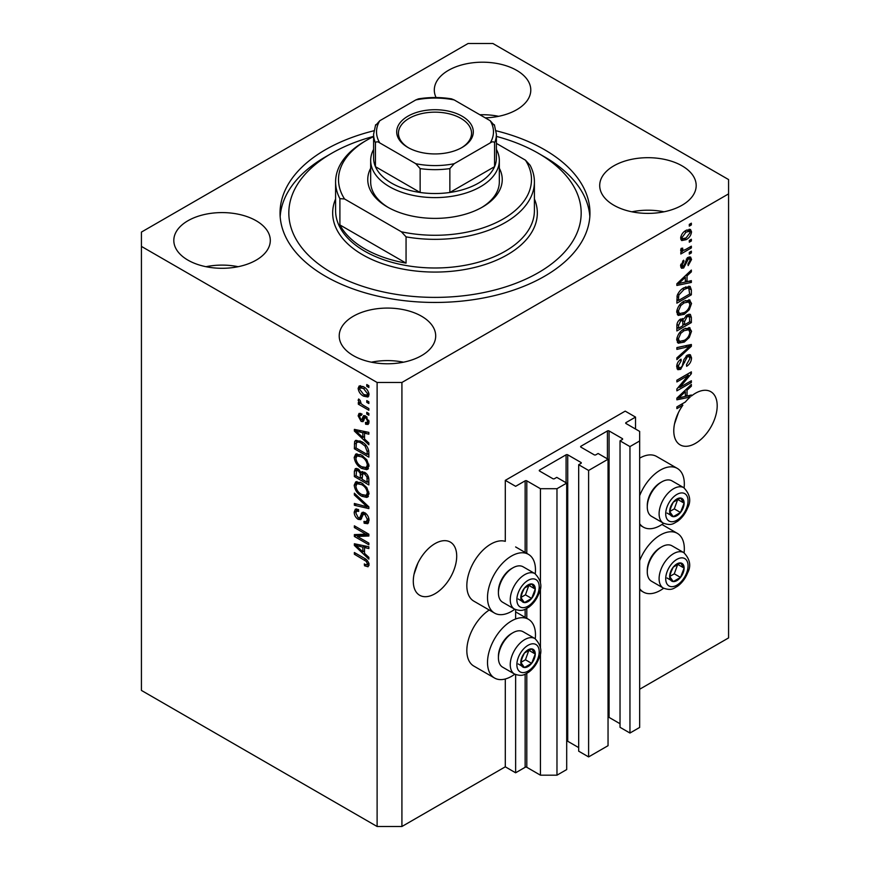 <?xml version="1.0" encoding="UTF-8"?>
<svg xmlns="http://www.w3.org/2000/svg" width="870" height="870" viewBox="0 0 870 870"><rect width="100%" height="100%" fill="white"/><g stroke="black" fill="none" stroke-linecap="round" stroke-linejoin="round"><path stroke-width="1.3" d="M635.535 417.1L625.204 411.129L505.296 480.36L515.627 486.319L525.143 480.838A1.174 0.674 0 0 1 526.796 480.838L540.433 488.712L556.974 488.712L566.696 483.1L556.767 477.369L554.494 478.685A1.174 0.674 0 0 1 552.841 478.685L539.607 471.051L539.607 470.094L566.076 454.814A1.174 0.674 0 0 1 567.729 454.814L580.953 462.448A1.174 0.674 0 0 1 580.953 463.405L578.68 464.721L588.609 470.452L608.043 459.229L598.114 453.498L595.841 454.814A1.174 0.674 0 0 1 594.188 454.814L580.953 447.169L580.953 446.223L607.423 430.944A1.174 0.674 0 0 1 609.076 430.944L622.3 438.578A1.174 0.674 0 0 1 622.3 439.535L620.027 440.851L629.956 446.582L639.668 440.97L639.668 431.422L626.03 423.538L626.03 422.581L635.535 417.1L635.535 429.03M626.03 422.581A1.174 0.674 0 0 0 626.03 423.538M620.027 440.851L620.027 727.309L629.956 733.04L639.668 727.429L639.668 440.97M629.956 733.04L629.956 446.582M608.043 717.217A1.174 0.674 0 0 1 609.076 717.402L620.027 723.731M580.953 446.223A1.174 0.674 0 0 0 580.953 447.169M578.68 464.721L578.68 751.18L588.609 756.911L608.043 745.699L608.043 459.229M588.609 756.911L588.609 470.452M566.696 741.088A1.174 0.674 0 0 1 567.729 741.273L578.68 747.602M539.607 470.094A1.174 0.674 0 0 0 539.607 471.051M401.918 826.5L401.918 382.474L728.571 193.89L728.571 179.568L492.888 43.5L468.082 43.5L141.429 232.083L141.429 690.432L377.112 826.5L401.918 826.5L505.296 766.818L515.627 772.788L525.143 767.296A1.174 0.674 0 0 1 526.796 767.296L540.433 775.181L556.974 775.181L566.696 769.569L566.696 483.1M556.974 775.181L556.974 488.712M540.433 775.181L540.433 652.152M540.433 647.65L540.433 587.217M540.433 582.726L540.433 488.712M515.627 772.788L515.627 674.576M515.627 618.994L515.627 609.652M505.296 766.818L505.296 678.981M514.79 609.25A33.919 19.586 -60 0 1 511.495 611.414A33.919 19.586 -60 0 1 494.541 613.089L473.856 601.159A33.919 19.586 -60 0 1 468.658 573.982A33.919 19.586 -60 0 1 490.821 544.098A33.919 19.586 -60 0 1 505.296 541.347L505.296 480.36M414.033 574.309L417.926 563.053M413.293 581.214A30.7 17.726 120 0 0 419.655 595.265A30.7 17.726 120 0 0 443.308 587.043A30.7 17.726 120 0 0 456.706 556.147A30.7 17.726 120 0 0 450.345 542.097A30.7 17.726 120 0 0 426.691 550.318A30.7 17.726 120 0 0 413.293 581.214M674.522 423.918L678.415 412.663M681.373 404.3L682.874 405.17A30.7 17.726 120 0 0 673.782 430.824A30.7 17.726 120 0 0 680.144 444.874A30.7 17.726 120 0 0 703.797 436.653A30.7 17.726 120 0 0 717.195 405.757A30.7 17.726 120 0 0 710.833 391.707A30.7 17.726 120 0 0 691.356 396.067L690.04 395.317M485.232 117.863A48.241 27.851 0 0 0 530.787 90.045A48.241 27.851 0 0 0 516.66 70.35A48.241 27.851 0 0 0 464.091 64.315A48.241 27.851 0 0 0 434.304 90.045A48.241 27.851 0 0 0 436.087 97.538M498.63 116.308A48.241 27.851 0 0 0 479.87 114.764M256.171 220.752A48.241 27.851 0 0 0 203.602 214.705A48.241 27.851 0 0 0 173.815 240.446A48.241 27.851 0 0 0 187.953 260.141A48.241 27.851 0 0 0 240.522 266.176A48.241 27.851 0 0 0 270.298 240.446A48.241 27.851 0 0 0 256.171 220.752M238.141 266.698A48.241 27.851 0 0 0 205.983 266.698M421.558 316.234A48.241 27.851 0 0 0 368.989 310.198A48.241 27.851 0 0 0 339.213 335.929A48.241 27.851 0 0 0 353.34 355.623A48.241 27.851 0 0 0 405.909 361.659A48.241 27.851 0 0 0 435.696 335.929A48.241 27.851 0 0 0 421.558 316.234M403.528 362.192A48.241 27.851 0 0 0 371.37 362.192M682.047 165.844A48.241 27.851 0 0 0 629.478 159.808A48.241 27.851 0 0 0 599.702 185.538A48.241 27.851 0 0 0 613.828 205.233A48.241 27.851 0 0 0 666.398 211.269A48.241 27.851 0 0 0 696.185 185.538A48.241 27.851 0 0 0 682.047 165.844M664.017 211.801A48.241 27.851 0 0 0 631.859 211.801M535.246 638.743A33.919 19.586 120 0 0 528.449 619.277A33.919 19.586 120 0 0 511.495 620.962A33.919 19.586 120 0 0 489.331 650.847A33.919 19.586 120 0 0 494.541 678.024A33.919 19.586 120 0 0 511.495 676.349A33.919 19.586 120 0 0 514.79 674.185M494.541 613.089A33.919 19.586 -60 0 1 489.331 585.912A33.919 19.586 -60 0 1 511.495 556.028A33.919 19.586 -60 0 1 528.449 554.353A33.919 19.586 -60 0 1 535.246 573.808M639.668 560.617A33.919 19.586 -60 0 1 660.341 535.028A33.919 19.586 -60 0 1 677.306 533.343A33.919 19.586 -60 0 1 684.103 552.809M663.636 588.24A33.919 19.586 -60 0 1 660.341 590.404A33.919 19.586 -60 0 1 643.387 592.089A33.919 19.586 -60 0 1 639.668 588.686M684.103 487.874A33.919 19.586 120 0 0 677.306 468.408A33.919 19.586 120 0 0 660.341 470.094A33.919 19.586 120 0 0 639.668 495.682M639.668 523.751A33.919 19.586 120 0 0 643.387 527.155A33.919 19.586 120 0 0 660.341 525.48A33.919 19.586 120 0 0 663.636 523.305M373.861 130.783A154.958 89.469 0 0 0 280.042 212.987A154.958 89.469 0 0 0 325.434 276.247A154.958 89.469 0 0 0 494.301 295.648A154.958 89.469 0 0 0 589.958 212.987A154.958 89.469 0 0 0 544.566 149.727A154.958 89.469 0 0 0 496.139 130.783M688.246 395.741A30.7 17.726 120 0 0 688.116 395.861L690.182 397.046A30.7 17.726 120 0 0 685.31 402.038L676.882 406.899L676.882 408.628L682.874 405.17M690.182 397.046L676.882 399.819L676.882 398.134L691.356 384.431L691.356 386.236L687.028 390.195L687.028 396.035L691.356 395.002L691.356 396.067M679.829 387.4L691.356 380.745L691.356 382.485L676.882 390.837L676.882 388.988L688.42 375.274L676.882 381.941L676.882 380.201L691.356 371.849L691.356 373.708L679.829 387.4L678.752 386.769M687.333 355.069L690.345 354.732L691.541 357.907C691.356 361.528 689.725 364.334 686.658 366.313L686.463 364.682L689.856 358.734L689.073 356.58L687.376 356.787L680.655 369.337L677.839 369.696L676.697 366.781C676.827 363.529 678.274 360.985 681.014 359.147L681.21 360.778L678.382 365.748L679.1 367.771L680.699 367.586L682.167 366.194L683.874 359.647L687.333 355.069M676.882 347.587L691.356 344.487L691.356 346.282L676.882 359.636L676.882 357.853L689.66 346.456L676.882 349.381L676.882 347.587M689.334 327.62L691.541 331.263L689.268 337.506L684.309 342.062L678.23 343.215L676.697 339.822C677.447 334.863 679.927 331.231 684.135 328.925L690.062 327.925M689.334 299.846L691.541 303.489L689.268 309.72L684.309 314.277L678.23 315.429L676.697 312.047C677.447 307.088 679.927 303.445 684.135 301.14L690.062 300.15M687.028 281.662L691.356 280.629L691.356 282.435L676.882 285.458L676.882 283.761L691.356 270.07L691.356 271.864L687.028 275.823L687.028 281.662L685.342 280.695M689.29 224.384L691.356 223.188L691.356 224.928L689.29 226.124L689.29 224.384M639.668 689.236L728.571 637.917L728.571 193.89M677.306 468.408L656.632 456.478A33.919 19.586 120 0 0 639.668 458.153M489.212 610.022A33.919 19.586 120 0 0 468.364 639.95A33.919 19.586 120 0 0 473.856 666.094L494.541 678.024M685.984 230.409L690.475 229.462L691.541 231.866C690.987 235.487 689.17 238.086 686.093 239.685L681.71 240.566L680.644 238.162C681.177 234.595 682.961 232.018 685.984 230.409M689.29 240.446L691.356 239.25L691.356 240.99L689.29 242.175L689.29 240.446M685.897 249.342L691.356 246.188L691.356 247.928L680.829 254.007L680.829 252.267L682.504 251.299L680.644 250.332L681.21 248.363L682.711 248.146L682.526 249.429L683.744 250.277L685.897 249.342M681.047 251.169L680.644 250.332M681.09 248.602L683.744 250.277M689.29 252.376L691.356 251.18L691.356 252.92L689.29 254.116L689.29 252.376M688.148 257.379L690.584 257.041L691.541 259.521L688.159 265.622L687.974 263.991L690.04 260.271L689.518 258.836L688.409 258.966L683.646 268.003L681.536 268.275L680.644 265.883L683.646 260.195L683.842 261.816L682.145 264.958L683.428 266.394L688.148 257.379M680.557 265.285L683.428 266.394M684.037 287.742L690.149 286.469L691.356 289.884L691.356 294.81L676.882 303.162L677.154 295.637C678.665 291.885 680.96 289.253 684.037 287.742M687.104 314.842L690.345 314.342L691.356 317.441L691.356 322.585L676.882 330.937L676.882 325.761C676.893 322.944 678.111 320.715 680.525 319.072L683.559 319.181L687.104 314.842M683.08 318.768L682.461 318.55M357.32 536.42L368.847 543.076L368.847 544.805L354.373 536.453L354.373 534.604L365.911 534.213L354.373 527.557L354.373 525.817L368.847 534.18L368.847 536.029L357.32 536.42L359.386 535.224L368.847 534.909M364.813 512.756C367.542 514.638 368.956 517.204 369.032 520.445L367.738 523.707L364.149 523.218L363.954 521.369L366.368 521.663L367.336 519.325L364.867 514.518L363.355 514.311L360.778 519.64L358.146 519.325C355.602 517.596 354.286 515.214 354.188 512.18L355.384 509.135L358.505 509.548L358.69 511.386L356.602 511.114L355.873 513.104L358.179 517.606L359.647 517.911L362.181 512.386L364.813 512.756M354.373 493.203L368.847 506.818L368.847 508.613L354.373 505.252L354.373 503.469L367.151 506.829L354.373 495.008L354.373 493.203M369.032 493.812L366.759 497.422L361.8 496.248C357.494 493.964 354.96 490.288 354.188 485.232L355.71 481.86L361.626 482.915L366.825 487.613L369.032 493.812M367.564 497.118L368.206 496.596M369.032 466.026L366.759 469.648L361.8 468.473C357.494 466.189 354.96 462.514 354.188 457.446L355.71 454.086L361.626 455.13L366.825 459.838L369.032 466.026M367.564 469.332L368.206 468.81M366.781 400.602L368.847 401.799L368.847 403.528L366.781 402.331L366.781 400.602M363.475 386.758C366.607 388.335 368.467 390.967 369.032 394.632L367.956 397.024L363.584 396.154C360.495 394.556 358.679 391.957 358.135 388.335L359.212 385.943L363.475 386.758M369.032 564.75L368.01 566.772L364.519 565.75L364.334 563.912C365.9 565.021 366.901 564.956 367.336 563.695L366.248 561.335L354.373 554.244L354.373 552.515L364.193 558.181C366.933 559.432 368.543 561.618 369.032 564.75M369.01 563.434L366.944 564.619L368.728 562.901M141.429 246.406L377.112 382.474L401.918 382.474M377.112 826.5L377.112 382.474M364.519 439.002L368.847 442.96L368.847 444.766L354.373 431.074L354.373 429.378L368.847 432.39L368.847 434.195L364.519 433.162L364.519 439.002M365.639 416.001L369.032 422.07L368.13 424.429L365.65 424.255L365.465 422.407L366.966 422.548L367.531 421.08L365.9 417.883L364.943 417.73L363.051 421.656L361.137 421.428L358.135 415.849L359.06 413.413L361.137 413.62L361.322 415.469L360.104 415.36L359.636 416.654L360.919 419.568L361.8 419.525L363.508 415.632L365.639 416.001M360.919 419.568L363.867 418.339L364.834 415.621M366.781 412.315L368.847 413.511L368.847 415.251L366.781 414.055L366.781 412.315M363.388 405.376L368.847 408.519L368.847 410.259L358.32 404.18L358.32 402.44L359.995 403.419L358.135 400.287L358.69 398.971L360.202 400.494L361.235 403.821L363.388 405.376M366.781 384.54L368.847 385.736L368.847 387.465L366.781 386.28L366.781 384.54M361.528 441.623C365.813 443.798 368.249 447.332 368.847 452.204L368.847 457.131L354.373 448.779L354.645 441.568L355.58 440.383L361.528 441.623M362.67 471.573L361.039 472.508L364.595 472.258C367.401 474.019 368.826 476.521 368.847 479.772L368.847 484.916L354.373 476.553L354.373 471.377L355.319 468.582L358.016 468.887L361.039 472.508L361.67 471.779M364.519 553.374L368.847 557.322L368.847 559.127L354.373 545.436L354.373 543.75L368.847 546.762L368.847 548.568L364.519 547.534L364.519 553.374M368.956 565.576L366.814 564.684M366.324 564.706L364.519 565.75M367.412 560.661L366.248 561.335M355.873 553.385L354.373 554.244M364.519 437.523L363.834 436.87M357.026 430.433L356.439 429.878L354.373 431.074M368.847 432.51L366.585 431.966L364.519 433.162M364.9 432.945L364.9 431.574L362.833 432.76L355.873 431.096L362.833 437.458L362.833 432.76M364.519 436.479L362.833 437.458M357.657 430.063L355.873 431.096M368.869 423.407L367.716 423.059L365.65 424.255M367.716 423.059L367.629 422.167M368.826 420.33L367.531 421.08M367.118 417.187L365.9 417.883M366.661 416.741L364.943 417.73M363.845 420.536L361.137 421.428M363.203 420.232L362.094 419.394M360.224 415.294L360.202 414.653L358.135 415.849M360.202 414.653L360.354 413.348M362.986 418.383L363.867 418.339L362.986 418.383M368.282 413.185L366.781 414.055M360.582 403.104L359.995 403.419M359.821 403.31L358.32 404.18M359.321 399.602L358.135 400.287M368.282 385.41L366.781 386.28M368.76 396.111L366.313 395.328M365.259 395.187L363.584 396.154M360.245 387.868L360.202 387.15L358.135 388.335M360.202 387.15L360.474 385.66M362.921 386.454L360.289 387.835L359.636 389.249L363.573 394.414L366.857 395.154L367.531 393.719L363.573 388.553L360.289 387.835M366.857 395.154L368.989 393.914M364.987 387.737L363.573 388.553M368.804 392.979L367.531 393.719M368.282 401.472L366.781 402.331M368.847 454.749L367.716 454.096M356.069 447.8L354.373 448.779M356.439 442.873L356.711 440.372L354.645 441.568M360.06 440.862L356.352 442.884L356.069 448.017L367.151 454.423L367.151 451.443L365.041 446.06L361.507 443.352C359.321 441.851 357.603 441.699 356.352 442.884M368.847 453.444L367.151 454.423M362.942 442.515L361.507 443.352M366.183 445.396L365.041 446.06M368.717 450.529L367.151 451.443M368.423 468.528L364.954 467.842M363.442 467.527L361.8 468.473M356.265 456.717L354.188 457.446M356.254 456.261L356.907 453.727M358.31 455.684L360.376 454.488L359.092 454.749L357.026 455.945L355.873 458.414C356.504 462.307 358.483 465.091 361.822 466.755L366.194 467.538L367.336 465.069C366.738 461.263 364.813 458.523 361.583 456.848L357.026 455.945M366.194 467.538L369.021 465.591M363.007 456.021L361.583 456.848M368.837 464.21L367.336 465.069M368.847 482.524L367.716 481.871M362.083 478.62L360.952 477.967M356.069 475.585L354.373 476.553M356.439 470.637L356.656 468.375M364.932 472.464L362.736 473.715L362.083 479.272L367.151 482.197L366.966 476.967L364.606 473.998L362.736 473.715M362.453 474.03L362.203 471.844M356.069 475.792L360.387 478.293L360.245 473.443L358.244 470.768L356.613 470.496L356.069 475.792M362.083 477.315L360.387 478.293M359.473 470.061L358.244 470.768M362.312 472.247L360.245 473.443M368.847 481.219L367.151 482.197M365.955 473.226L364.606 473.998M368.217 476.249L366.966 476.967M368.695 477.869L367.151 478.75M368.423 496.302L364.954 495.628M363.442 495.302L361.8 496.248M356.265 484.503L354.188 485.232M356.254 484.035L356.907 481.501M358.31 483.459L360.376 482.263L359.092 482.524L357.026 483.72L355.873 486.189C356.504 490.093 358.483 492.866 361.822 494.53L366.194 495.324L367.336 492.844C366.738 489.038 364.813 486.297 361.583 484.623L357.026 483.72M366.194 495.324L369.021 493.377M363.007 483.796L361.583 484.623M368.837 491.985L367.336 492.844M368.847 506.938L367.51 506.623M358.603 504.567L356.439 504.056L354.373 505.252M368.206 506.22L367.151 506.829M355.558 494.312L354.373 495.008M368.575 522.794L366.216 522.022L364.149 523.218M366.368 521.663L369.01 519.879M368.826 518.466L367.336 519.325M366.161 513.768L364.867 514.518M361.583 518.65L360.213 518.128L358.146 519.325M356.265 511.429L354.188 512.18M356.254 510.984L356.624 508.896M363.432 512.136L361.724 516.715L359.647 517.911M363.334 512.191L361.365 513.333M357.885 536.094L356.439 535.257L354.373 536.453M356.439 535.257L356.439 534.539M367.412 533.343L365.911 534.213M355.873 526.687L354.373 527.557M364.519 551.895L363.834 551.243M357.026 544.805L356.439 544.25L354.373 545.436M368.847 546.882L366.585 546.338L364.519 547.534M364.9 547.317L364.9 545.936L362.833 547.132L355.873 545.457L362.833 551.83L362.833 547.132M364.519 550.851L362.833 551.83M357.657 544.435L355.873 545.457M689.856 224.058L691.356 224.928M689.214 229.191L689.475 230.68L691.541 231.866M689.475 230.68L689.432 231.387M684.418 238.717L686.093 239.685M683.352 238.858L680.905 239.652M680.851 236.596L682.776 238.663L686.082 237.945L690.04 232.692L689.388 231.355L686.767 229.984M680.688 237.456L682.776 238.663M684.668 231.268L686.082 232.094L682.145 237.336M689.388 231.355L686.082 232.094M689.856 240.12L691.356 240.99M689.856 247.058L691.356 247.928M683.091 250.31L681.949 250.973M680.644 250.223L682.504 251.299M689.856 252.05L691.356 252.92M689.29 256.9L689.475 258.325L691.541 259.521M687.05 258.183L688.409 258.966M686.191 259.184L687.452 259.912M682.308 266.296L681.58 266.818L683.646 268.003M681.58 266.818L680.786 267.166M682.58 261.087L683.842 261.816M680.84 264.208L682.145 264.958M689.29 281.13L691.356 282.435M689.29 281.238L685.342 282.065M683.744 282.402L680.481 283.076M678.111 283.576L676.882 283.827M690.171 271.19L691.356 271.864M685.941 275.192L687.028 275.823M684.962 276.116L684.962 277.16M681.134 282.935L685.342 282.076L685.342 277.378L678.393 283.74L681.134 282.935M677.469 283.207L678.393 283.74M684.277 276.758L685.342 277.378M688.844 286.143L689.29 288.688L691.356 289.884M689.66 293.832L691.356 294.81M678.013 300.117L676.882 300.77M676.882 299.476L678.578 300.444L689.66 294.049L688.79 288.296L685.669 286.904M676.98 296.594L678.578 297.518L678.578 300.444M677.621 294.267L678.861 294.984L678.578 297.518M682.58 288.666L684.016 289.492L678.861 294.984M685.549 286.959L687.55 288.111L684.016 289.492M688.79 288.296L687.55 288.111M688.181 309.089L689.268 309.72M682.711 313.352L684.309 314.277M680.731 313.874L677.349 314.625M688.855 299.748L689.475 302.292L691.541 303.489M676.904 310.209L678.382 311.058L679.514 313.591L684.331 312.537C687.452 310.84 689.29 308.154 689.856 304.478L688.714 301.988L685.386 300.498M676.708 311.645L679.514 313.591M679.677 304.859L680.818 305.522L678.382 311.058M682.667 302.086L684.092 302.901L680.818 305.522M688.714 301.988L684.092 302.901M689.018 314.124L689.29 316.462M689.66 321.606L691.356 322.585M684.027 324.434L682.896 325.075M678.013 327.903L676.882 328.555M682.656 318.67L682.526 320.584M682.896 323.781L684.592 324.749L689.66 321.824L689.486 316.8L686.854 314.994M676.882 327.25L678.578 328.229L682.896 325.728L682.754 321.041L680.22 319.192M679.405 319.888L680.764 320.671L678.578 325.38L678.578 328.229M682.754 321.041L680.764 320.671M685.767 315.788L687.115 316.571L684.592 321.552L684.592 324.749M689.486 316.8L687.115 316.571M688.181 336.875L689.268 337.506M682.711 341.138L684.309 342.062M680.731 341.649L677.349 342.399M688.855 327.533L689.475 330.067L691.541 331.263M676.904 337.984L678.382 338.832L679.514 341.366L684.331 340.311C687.452 338.626 689.29 335.94 689.856 332.253L688.714 329.763L685.386 328.273M676.708 339.43L679.514 341.366M679.677 332.644L680.818 333.297L678.382 338.832M682.667 329.86L684.092 330.687L680.818 333.297M688.714 329.763L684.092 330.687M689.29 344.933L691.356 346.282M689.29 345.085L688.518 345.792M687.637 345.281L689.66 346.456M687.594 345.26L676.882 347.728M689.083 354.471L689.475 356.711L691.541 357.907M689.073 356.58L686.908 355.341M686.049 356.026L687.376 356.787M679.133 367.792L678.589 368.151L680.655 369.337M678.589 368.151L677.023 368.739M679.851 359.995L681.21 360.778M676.904 364.889L678.382 365.748M676.708 366.292L679.1 367.771M689.856 381.615L691.356 382.485M679.274 387.074L677.763 387.944M686.919 374.415L688.42 375.274M689.747 372.773L691.356 373.708M688.42 373.545L687.43 374.709M688.116 395.861L685.342 396.437L685.342 391.75L678.393 398.101L685.342 396.437M683.744 396.763L680.481 397.449M678.111 397.938L676.882 398.199M690.171 385.551L691.356 386.236M685.941 389.564L687.028 390.195M684.962 390.478L684.962 391.533M685.342 395.056L687.028 396.035M677.469 397.579L678.393 398.101M684.277 391.13L685.342 391.75M670.618 571.699A10.233 5.905 120 0 0 669.65 576.44A10.233 5.905 120 0 0 673.26 581.584A10.233 5.905 120 0 0 680.503 577.408A10.233 5.905 120 0 0 684.114 568.088A10.233 5.905 120 0 0 680.503 562.944A10.233 5.905 120 0 0 673.26 567.12A10.233 5.905 120 0 0 670.618 571.699M671.183 571.623L669.65 576.44L673.26 581.584L680.503 577.408L684.114 568.088L680.503 562.944L673.26 567.12L671.183 571.623M647.28 571.884L647.28 570.263A18.477 10.668 -60 0 1 649.031 561.705A18.477 10.668 -60 0 1 660.341 547.632L661.755 546.817A20.467 11.821 120 0 0 649.216 562.411A20.467 11.821 120 0 0 647.28 571.884A20.467 11.821 120 0 0 651.521 581.247L663.342 588.076A20.467 11.821 -60 0 1 661.037 569.23A20.467 11.821 -60 0 1 683.809 552.635L671.977 545.805A20.467 11.821 120 0 0 661.755 546.817M669.682 576.495L674.293 573.83L677.741 564.249M667.062 578.006L673.26 581.584M674.293 573.83L680.503 577.408M677.915 564.51L684.114 568.088M521.761 657.644A10.233 5.905 120 0 0 520.793 662.375A10.233 5.905 120 0 0 524.414 667.529A10.233 5.905 120 0 0 531.646 663.353A10.233 5.905 120 0 0 535.267 654.022A10.233 5.905 120 0 0 531.646 648.879A10.233 5.905 120 0 0 524.414 653.055A10.233 5.905 120 0 0 521.761 657.644M522.326 657.557L520.793 662.375L524.414 667.529L531.646 663.353L535.267 654.022L531.646 648.879L524.414 653.055L522.326 657.557M498.423 657.818L498.423 656.197A18.477 10.668 -60 0 1 500.174 647.639A18.477 10.668 -60 0 1 511.495 633.567L512.898 632.751A20.467 11.821 120 0 0 500.37 648.346A20.467 11.821 120 0 0 498.423 657.818A20.467 11.821 120 0 0 502.664 667.192L514.496 674.022A20.467 11.821 -60 0 1 512.191 655.175A20.467 11.821 -60 0 1 534.952 638.569L523.131 631.74A20.467 11.821 120 0 0 512.898 632.751M520.825 662.44L525.447 659.764L528.884 650.184M518.215 663.951L524.414 667.529M525.447 659.764L531.646 663.353M529.069 650.445L535.267 654.022M521.761 592.709A10.233 5.905 120 0 0 520.793 597.451A10.233 5.905 120 0 0 524.414 602.595A10.233 5.905 120 0 0 531.646 598.419A10.233 5.905 120 0 0 535.267 589.088A10.233 5.905 120 0 0 531.646 583.944A10.233 5.905 120 0 0 524.414 588.12A10.233 5.905 120 0 0 521.761 592.709M522.326 592.622L520.793 597.451L524.414 602.595L531.646 598.419L535.267 589.088L531.646 583.944L524.414 588.12L522.326 592.622M498.423 592.883L498.423 591.263A18.477 10.668 -60 0 1 500.174 582.715A18.477 10.668 -60 0 1 511.495 568.632L512.898 567.827A20.467 11.821 120 0 0 500.37 583.411A20.467 11.821 120 0 0 498.423 592.883A20.467 11.821 120 0 0 502.664 602.257L514.496 609.087A20.467 11.821 -60 0 1 512.191 590.241A20.467 11.821 -60 0 1 534.952 573.635L523.131 566.805A20.467 11.821 120 0 0 512.898 567.827M520.825 597.505L525.447 594.841L528.884 585.249M518.215 599.017L524.414 602.595M525.447 594.841L531.646 598.419M529.069 585.51L535.267 589.088M670.618 506.775A10.233 5.905 120 0 0 669.65 511.506A10.233 5.905 120 0 0 673.26 516.66A10.233 5.905 120 0 0 680.503 512.473A10.233 5.905 120 0 0 684.114 503.154A10.233 5.905 120 0 0 680.503 498.01A10.233 5.905 120 0 0 673.26 502.186A10.233 5.905 120 0 0 670.618 506.775M671.183 506.688L669.65 511.506L673.26 516.66L680.503 512.473L684.114 503.154L680.503 498.01L673.26 502.186L671.183 506.688M647.28 506.949L647.28 505.329A18.477 10.668 -60 0 1 649.031 496.77A18.477 10.668 -60 0 1 660.341 482.698L661.755 481.882A20.467 11.821 120 0 0 649.216 497.477A20.467 11.821 120 0 0 647.28 506.949A20.467 11.821 120 0 0 651.521 516.323L663.342 523.142A20.467 11.821 -60 0 1 661.037 504.306A20.467 11.821 -60 0 1 683.809 487.7L671.977 480.871A20.467 11.821 120 0 0 661.755 481.882M669.682 511.56L674.293 508.896L677.741 499.315M667.062 513.072L673.26 516.66M674.293 508.896L680.503 512.473M677.915 499.576L684.114 503.154M499.326 168.247A67.24 38.824 180 0 1 482.546 207.017A67.24 38.824 180 0 1 387.454 207.017L387.454 207.017A67.24 38.824 180 0 1 370.674 168.247M496.4 149.401A64.326 37.138 180 0 1 499.326 160.471A64.326 37.138 180 0 1 459.61 194.782A64.326 37.138 180 0 1 389.521 186.735A64.326 37.138 180 0 1 370.674 160.471L370.674 181.96A64.326 37.138 0 0 0 388.509 207.615M373.6 136.394A146.182 84.401 0 0 0 331.633 153.316A146.182 84.401 0 0 0 331.633 272.669A146.182 84.401 0 0 0 538.367 272.669A146.182 84.401 0 0 0 538.367 153.316A146.182 84.401 0 0 0 538.367 153.305L544.566 156.894A154.958 89.469 180 0 1 544.576 156.894A154.958 89.469 180 0 1 589.827 216.576M364.704 248.798A99.408 57.387 0 0 0 406.062 263.121L339.898 224.928A99.408 57.387 0 0 0 364.704 248.798M406.062 236.857L401.396 231.79A96.483 55.702 0 0 0 503.219 218.957A96.483 55.702 0 0 0 525.447 160.167L530.102 165.246A99.408 57.387 180 0 1 534.408 181.96A99.408 57.387 180 0 1 406.062 236.857L406.062 263.121M339.898 224.928L339.898 198.665A99.408 57.387 180 0 1 335.592 181.96A99.408 57.387 180 0 1 364.704 141.375L366.77 140.179A96.483 55.702 0 0 0 344.553 198.969L339.898 198.665M525.447 160.167L496.4 143.398M373.6 136.601A96.483 55.702 0 0 0 366.77 140.179M401.396 231.79L344.553 198.969M280.173 216.576A154.958 89.469 180 0 1 325.423 156.894L331.633 153.316M538.367 153.305A146.182 84.401 0 0 0 496.4 136.394M481.491 207.615A64.326 37.138 0 0 0 499.326 181.96L499.326 160.471M407.921 147.465L407.921 147.465A38.302 22.109 180 0 1 407.921 116.188A38.302 22.109 180 0 1 462.079 116.188A38.302 22.109 180 0 1 462.079 147.465A38.302 22.109 180 0 1 407.921 147.465M461.448 147.813A36.551 21.097 0 0 0 471.551 133.251A36.551 21.097 0 0 0 460.839 118.342A36.551 21.097 0 0 0 421.015 113.763A36.551 21.097 0 0 0 398.449 133.251A36.551 21.097 0 0 0 408.552 147.813M379.766 142.908C377.765 141.505 376.318 141.462 375.427 142.789A61.4 35.453 180 0 1 373.6 134.208L373.6 158.079A61.4 35.453 0 0 0 375.427 166.659A61.4 35.453 0 0 0 391.587 183.146A61.4 35.453 0 0 0 420.145 192.477A61.4 35.453 0 0 0 449.855 192.477A61.4 35.453 0 0 0 494.573 166.659A61.4 35.453 0 0 0 496.4 158.079L496.4 134.208A61.4 35.453 180 0 1 494.573 142.789C493.692 141.462 492.246 141.505 490.234 142.908A58.475 33.756 0 0 0 490.234 120.745L454.194 99.93A58.475 33.756 0 0 0 415.806 99.93L379.766 120.745A58.475 33.756 0 0 0 379.766 142.908L415.806 163.712A58.475 33.756 0 0 0 454.194 163.712L490.234 142.908M375.427 142.789L375.427 166.659L420.145 192.477L420.145 168.606L415.806 163.712M370.674 160.471A64.326 37.138 180 0 1 373.6 149.401M454.194 163.712L449.855 168.606L449.855 192.477L494.573 166.659L494.573 142.789M415.806 99.93L418.47 98.865C429.486 97.081 440.514 97.081 451.53 98.865L454.194 99.93M490.234 120.745L494.573 125.639M375.427 125.639L379.766 120.745M622.3 439.535L622.3 438.578M609.076 717.402L609.076 430.944M607.423 458.871L607.423 430.944M580.953 463.405L580.953 462.448M567.729 741.273L567.729 454.814M566.076 482.741L566.076 454.814M526.796 767.296L526.796 673.391M526.796 618.32L526.796 608.456M526.796 553.396L526.796 480.838M525.143 767.296L525.143 674.207M525.143 617.374L525.143 609.272M525.143 552.439L525.143 480.838M365.726 559.171L364.312 559.986M360.822 430.726L358.853 431.857M364.465 416.741L362.398 417.926M356.33 442.939L354.373 444.07M356.439 470.181L354.373 471.377M362.388 474.074L360.387 475.227M365.987 504.132L364.867 504.785M362.681 514.616L360.615 515.812M360.822 545.088L358.853 546.229M685.408 261.043L686.865 261.881M680.351 280.477L681.362 281.064M689.29 316.245L691.356 317.441M676.958 324.456L678.578 325.38M682.526 320.356L684.592 321.552M685.31 345.847L687.376 347.043M683.352 361.8L684.636 362.54M680.351 394.849L681.362 395.437M667.214 571.405A15.79 9.113 120 0 0 671.303 586.652A15.79 9.113 120 0 0 686.55 573.123A15.79 9.113 120 0 0 682.461 557.877A15.79 9.113 120 0 0 667.214 571.405M518.368 657.339A15.79 9.113 120 0 0 522.446 672.586A15.79 9.113 120 0 0 537.703 659.068A15.79 9.113 120 0 0 533.614 643.811A15.79 9.113 120 0 0 518.368 657.339M518.368 592.405A15.79 9.113 120 0 0 522.446 607.651A15.79 9.113 120 0 0 537.703 594.134A15.79 9.113 120 0 0 533.614 578.887A15.79 9.113 120 0 0 518.368 592.405M667.214 506.471A15.79 9.113 120 0 0 671.303 521.717A15.79 9.113 120 0 0 686.55 508.2A15.79 9.113 120 0 0 682.461 492.942A15.79 9.113 120 0 0 667.214 506.471M335.592 181.96L335.592 210.605A99.408 57.387 0 0 0 364.704 251.18A99.408 57.387 0 0 0 473.041 263.621A99.408 57.387 0 0 0 534.408 210.605L534.408 181.96M534.408 198.969A102.334 59.084 180 0 1 485.177 264.48A102.334 59.084 180 0 1 362.638 254.769A102.334 59.084 180 0 1 335.592 198.969M449.855 168.606A61.4 35.453 180 0 1 420.145 168.606M515.627 611.882L528.449 619.277M661.95 524.479L677.306 533.343M639.668 525.012L643.387 527.155M639.668 589.936L643.387 592.089M515.627 546.947L528.449 554.353M366.966 422.548L369.032 421.363M360.104 415.36L362.17 414.163M361.637 419.655L363.703 418.47M356.613 470.496L358.69 469.3M363.355 514.311L365.433 513.115M356.602 511.114L358.679 509.929M682.928 250.245L680.862 249.048M689.518 258.836L687.452 257.64M663.342 588.076C671.64 591.121 673.826 588.174 677.436 586.326C681.949 583.041 685.332 578.572 687.604 572.906C691.346 565.979 690.084 559.214 683.809 552.635M514.496 674.022C522.783 677.067 524.98 674.109 528.579 672.271C533.092 668.976 536.486 664.506 538.758 658.851C542.499 651.913 541.238 645.149 534.952 638.569M514.496 609.087C522.783 612.132 524.98 609.185 528.579 607.336C533.092 604.052 536.486 599.571 538.758 593.916C542.499 586.978 541.238 580.225 534.952 573.635M663.342 523.142C671.64 526.187 673.826 523.24 677.436 521.391C681.949 518.107 685.332 513.637 687.604 507.982C691.346 501.044 690.084 494.28 683.809 487.7M538.367 153.316L544.576 156.894M375.644 124.725L373.6 134.208M494.356 124.725L496.4 134.208"/></g></svg>
